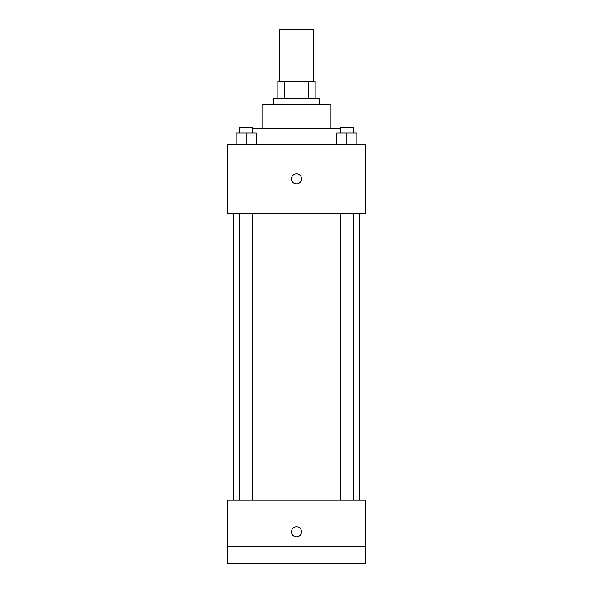 <?xml version="1.0" encoding="UTF-8"?>
<svg xmlns="http://www.w3.org/2000/svg" width="593" height="593" viewBox="0 0 593 593"><rect width="100%" height="100%" fill="white"/><g stroke="black" fill="none" stroke-linecap="round" stroke-linejoin="round"><path stroke-width="0.89" d="M313.719 81.3L313.719 29.65L279.281 29.65L279.281 81.3M284.425 98.512L284.425 81.3L277.85 81.3L277.85 98.512L277.85 81.3M284.425 81.3L315.15 81.3L315.15 98.512M308.575 98.512L308.575 81.3M273.543 104.257L273.543 98.512L319.457 98.512L319.457 104.257M262.069 128.644L262.069 104.257L330.931 104.257L330.931 128.644M252.677 128.644L340.323 128.644M227.638 144.425L365.362 144.425L365.362 213.287L227.638 213.287L227.638 144.425M296.5 183.874A5.018 5.018 0 0 1 292.149 176.343A5.018 5.018 0 0 1 300.851 176.343A5.018 5.018 0 0 1 296.5 183.874M227.638 500.225L365.362 500.225L365.362 563.35L227.638 563.35L227.638 500.225M296.5 536.806A5.018 5.018 0 0 1 292.149 529.275A5.018 5.018 0 0 1 300.851 529.275A5.018 5.018 0 0 1 296.5 536.806M227.638 546.131L365.362 546.131M336.728 144.425L336.728 132.943L356.816 132.943L356.816 144.425L356.816 132.943M346.772 144.425L346.772 132.943M353.22 132.943L353.22 127.206L340.323 127.206L340.323 132.943M236.184 144.425L236.184 132.943L256.272 132.943L256.272 144.425L256.272 132.943M246.228 144.425L246.228 132.943M252.677 132.943L252.677 127.206L239.78 127.206L239.78 132.943M359.625 500.225L359.625 213.287M233.375 500.225L233.375 213.287M340.323 213.287L340.323 500.225M353.22 213.287L353.22 500.225M252.677 500.225L252.677 213.287M239.78 500.225L239.78 213.287"/></g></svg>
